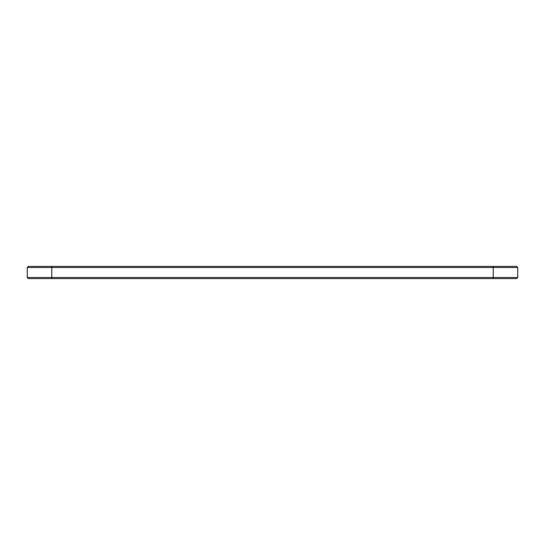 <?xml version="1.0" encoding="UTF-8"?>
<svg xmlns="http://www.w3.org/2000/svg" width="545" height="545" viewBox="0 0 545 545"><rect width="100%" height="100%" fill="white"/><g stroke="black" fill="none" stroke-linecap="round" stroke-linejoin="round"><path stroke-width="0.82" d="M517.75 277.453L493.225 277.453L493.225 278.631L516.571 278.631L517.75 277.453L517.75 267.547L27.25 267.547L27.25 277.453L51.775 277.453L51.775 278.631L28.429 278.631L27.25 277.453M517.75 267.547L516.571 266.369L28.429 266.369L27.25 267.547M493.225 266.369L493.225 277.453L51.775 277.453L51.775 266.369M493.225 278.631L51.775 278.631"/></g></svg>
